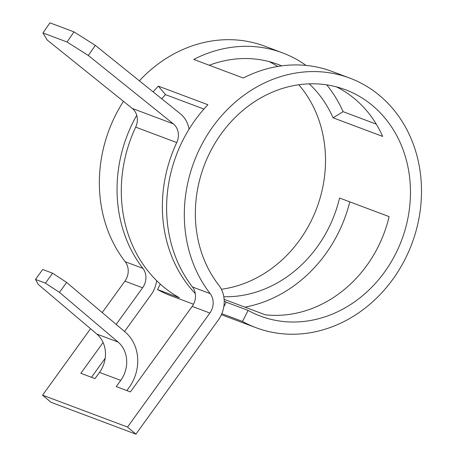<?xml version="1.0" encoding="UTF-8"?>
<svg xmlns="http://www.w3.org/2000/svg" width="457" height="457" viewBox="0 0 457 457"><rect width="100%" height="100%" fill="white"/><g stroke="black" fill="none" stroke-linecap="round" stroke-linejoin="round"><path stroke-width="0.69" d="M209.255 65.254A120.911 105.544 -69.4 0 1 226.215 60.404A120.911 105.544 -69.4 0 1 278.136 64.46A120.911 105.544 -69.4 0 1 281.649 65.859M309.229 83.842A120.911 105.544 -69.4 0 1 333.102 117.815L343.098 111.674A133.307 116.369 -69.4 0 0 326.709 84.848M336.375 86.841A120.911 105.544 -69.4 0 1 382.663 136.415L333.102 117.815M293.474 85.653A120.911 105.544 -69.4 0 1 345.395 89.709A120.911 105.544 -69.4 0 1 409.106 211.197A120.911 105.544 -69.4 0 1 312.342 320.157A120.911 105.544 -69.4 0 1 260.416 316.101A120.911 105.544 -69.4 0 1 248.111 310.417L242.49 321.442A133.307 116.369 -69.4 0 0 256.057 327.709A133.307 116.369 -69.4 0 0 313.308 332.182A133.307 116.369 -69.4 0 0 420 212.048A133.307 116.369 -69.4 0 0 349.754 78.096A133.307 116.369 -69.4 0 0 292.503 73.628A133.307 116.369 -69.4 0 0 193.905 162.155A133.307 116.369 -69.4 0 0 210.18 293.628A15.504 13.533 110.6 0 1 209.866 313.045L127.526 427.055L135.895 434.15L218.235 320.14A27.9 24.358 110.6 0 0 218.806 285.191A120.911 105.544 -69.4 0 1 204.045 165.948A120.911 105.544 -69.4 0 1 293.474 85.653M223.799 296.747A120.911 105.544 -69.4 0 0 245.078 294.908A120.911 105.544 -69.4 0 0 339.557 198.018L389.118 216.624A120.911 105.544 -69.4 0 1 294.639 313.513A120.911 105.544 -69.4 0 1 265.368 314.827L224.124 299.346M269.116 61.592A120.911 105.544 -69.4 0 1 277.707 66.454M298.787 84.756A120.911 105.544 -69.4 0 1 317.781 205.29A120.911 105.544 -69.4 0 1 227.38 288.264A120.911 105.544 -69.4 0 1 221.365 289.258M161.727 98.786A120.911 105.544 -69.4 0 1 165.52 94.639L158.328 86.122A133.307 116.369 -69.4 0 0 153.129 91.868M203.925 109.052L165.52 94.639M193.5 304.231L171.101 295.822A133.307 116.369 -69.4 0 1 157.528 289.555L179.475 297.793A133.307 116.369 110.6 0 1 135.678 127.143L176.739 142.555A133.307 116.369 110.6 0 0 195.288 293.594M349.788 201.857A133.307 116.369 -69.4 0 1 246.049 306.933A133.307 116.369 -69.4 0 1 244.912 307.15M221.828 313.685L242.49 321.442M139.374 80.809A133.307 116.369 -69.4 0 1 207.547 41.736A133.307 116.369 -69.4 0 1 264.792 46.208L282.495 52.852A133.307 116.369 -69.4 0 1 306.047 65.425M349.754 78.096L332.056 71.452A133.307 116.369 -69.4 0 0 274.806 66.985A133.307 116.369 -69.4 0 0 243.307 78.033L193.745 59.433A133.307 116.369 -69.4 0 1 225.244 48.379A133.307 116.369 -69.4 0 1 282.495 52.852M376.282 124.133L343.098 111.674M102.214 312.571L124.904 281.152A15.504 13.533 110.6 0 0 125.218 261.735A133.307 116.369 -69.4 0 1 123.447 101.334M116.169 324.401L142.601 287.796A15.504 13.533 110.6 0 0 142.921 268.379A133.307 116.369 -69.4 0 1 136.729 115.284M103.093 342.504L80.849 373.306L95.01 378.619L99.5 372.404L120.739 380.378L116.249 386.593L130.411 391.906L192.163 306.401A15.504 13.533 110.6 0 0 192.483 286.985A133.307 116.369 -69.4 0 1 207.889 104.727L158.328 86.122M160.304 284.105L157.528 289.555M224.21 301.066A120.911 105.544 110.6 0 0 226.164 302.18L248.111 310.417M90.537 328.737L42.564 395.162L50.938 402.257L135.895 434.15M91.469 377.293L105.173 358.311M124.544 331.496L150.976 294.891A27.9 24.358 110.6 0 0 156.671 280.672M126.869 390.581L129.108 387.473A40.302 35.183 110.6 0 0 125.247 332.09L66.636 282.426L59.456 292.371L45.414 283.151L52.601 273.206L66.636 282.426M42.564 395.162L127.526 427.055M223.793 306.83L226.164 302.18M74.005 31.887L95.307 45.369L88.315 55.48L67.019 41.993L74.005 31.887L49.933 22.85L42.947 32.955L47.254 40.062L132.296 108.452A15.504 13.533 -69.4 0 1 135.678 127.143M88.315 55.48L173.357 123.864A15.504 13.533 -69.4 0 1 176.739 142.555M42.947 32.955L67.019 41.993M95.307 45.369L180.344 113.759A27.9 24.358 -69.4 0 1 189.049 129.217M120.739 380.378A27.9 24.358 110.6 0 0 118.06 342.036L59.456 292.371M52.601 273.206L42.69 269.481L35.503 279.433L45.414 283.151M35.503 279.433L38.211 284.397L96.821 334.061L118.06 342.036M99.5 372.404A27.9 24.358 110.6 0 0 96.821 334.061M125.218 261.735L142.921 268.379M192.483 286.985L210.18 293.628M124.904 281.152L142.601 287.796M192.163 306.401L209.866 313.045M132.296 108.452L173.357 123.864M221.388 314.696L256.057 327.709"/></g></svg>
